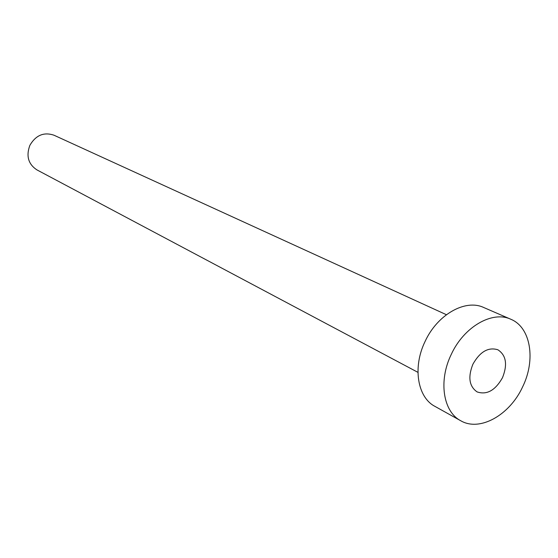 <?xml version="1.0" encoding="UTF-8"?>
<svg xmlns="http://www.w3.org/2000/svg" width="558" height="558" viewBox="0 0 558 558"><rect width="100%" height="100%" fill="white"/><g stroke="black" fill="none" stroke-linecap="round" stroke-linejoin="round"><path stroke-width="0.84" d="M472.891 364.235C467.792 377.159 469.194 386.38 477.09 391.904C486.834 395.169 495.302 390.426 502.507 377.668C507.703 364.541 506.169 355.244 497.896 349.782C488.327 346.853 479.992 351.673 472.891 364.235M417.942 372.346L36.877 169.862C28.291 164.164 25.954 155.989 29.867 145.345C35.81 135.196 43.852 131.821 53.987 135.217L446.407 314.712M460.706 420.725L434.898 406.35C417.433 397.345 412.474 367.192 425.084 341.454C437.367 314.531 465.386 298.781 483.709 307.5L510.814 319.253C530.791 327.337 535.973 359.812 522.651 386.806C509.803 415.019 479.817 432.038 460.706 420.725C443.108 411.665 438.302 380.856 451.255 354.421C463.886 326.772 492.365 310.457 510.814 319.253"/></g></svg>
